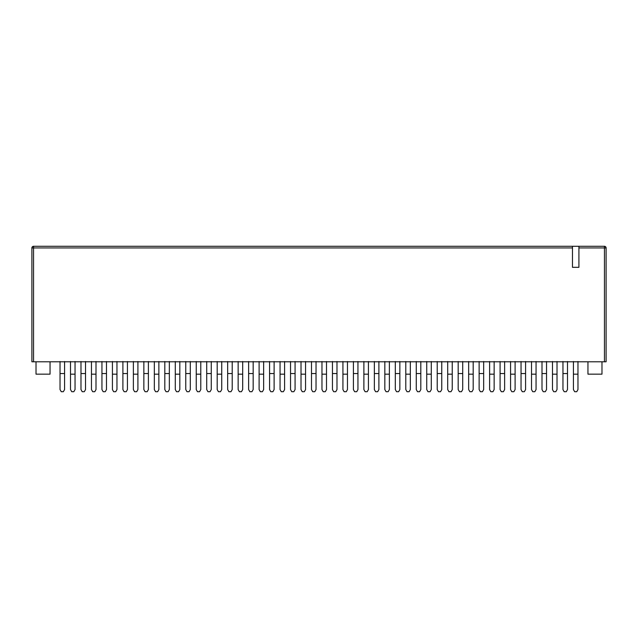 <?xml version="1.0" encoding="UTF-8"?>
<svg xmlns="http://www.w3.org/2000/svg" width="638" height="638" viewBox="0 0 638 638"><rect width="100%" height="100%" fill="white"/><g stroke="black" fill="none" stroke-linecap="round" stroke-linejoin="round"><path stroke-width="0.96" d="M41.303 246.284L572.477 246.284L572.477 247.935L33.551 247.935L33.551 246.284L604.449 246.284L578.913 246.284L578.913 267.322L572.477 267.322L572.477 247.935M31.9 361.786L31.9 247.935A1.651 1.651 0 0 1 33.551 246.284A1.651 1.651 0 0 0 31.9 247.935L33.551 247.935L33.551 361.786L31.9 361.786M38.009 246.284L33.551 246.284M604.449 361.786L604.449 247.935L606.1 247.935L606.1 361.786L33.551 361.786M36.023 361.786L36.023 374.163L50.051 374.163L50.051 361.786M601.977 361.786L601.977 374.163L587.949 374.163L587.949 361.786M606.1 247.935A1.651 1.651 0 0 0 604.449 246.284A1.651 1.651 0 0 1 606.1 247.935A1.651 1.651 0 0 0 604.449 246.284L604.449 247.935L578.913 247.935M576.728 391.716L574.671 391.716L573.426 389.571L574.671 391.716L576.728 391.716L577.964 389.571L576.728 391.716M577.964 389.571L577.964 374.179L573.426 374.179L573.426 389.571M573.426 374.179L573.426 361.499M577.964 374.179L577.964 361.499M562.955 373.549L567.493 373.549L567.493 389.571L566.249 391.716L564.191 391.716L562.955 389.571L562.955 361.499M567.493 361.499L567.493 373.549M552.476 374.179L552.476 389.571L553.712 391.716L555.778 391.716L557.014 389.571L557.014 374.179L552.476 374.179L552.476 361.499M557.014 374.179L557.014 361.499M557.014 389.571L555.778 391.716L553.712 391.716L552.476 389.571M541.997 373.549L546.535 373.549L546.535 389.571L545.299 391.716L543.233 391.716L541.997 389.571L541.997 361.499M546.535 361.499L546.535 373.549M531.518 374.179L531.518 389.571L532.754 391.716L534.819 391.716L536.056 389.571L536.056 374.179L531.518 374.179L531.518 361.499M536.056 374.179L536.056 361.499M536.056 389.571L534.819 391.716L532.754 391.716L531.518 389.571M521.039 373.549L525.576 373.549L525.576 389.571L524.34 391.716L522.283 391.716L521.039 389.571L521.039 361.499M525.576 361.499L525.576 373.549M510.567 374.179L510.567 389.571L511.804 391.716L513.861 391.716L515.105 389.571L515.105 374.179L510.567 374.179L510.567 361.499M515.105 374.179L515.105 361.499M515.105 389.571L513.861 391.716L511.804 391.716L510.567 389.571M500.088 373.549L504.626 373.549L504.626 389.571L503.39 391.716L501.324 391.716L500.088 389.571L500.088 361.499M504.626 361.499L504.626 373.549M489.609 374.179L489.609 389.571L490.845 391.716L492.911 391.716L494.147 389.571L494.147 374.179L489.609 374.179L489.609 361.499M494.147 374.179L494.147 361.499M479.13 373.549L483.668 373.549L483.668 389.571L482.432 391.716L480.366 391.716L479.13 389.571L479.13 361.499M483.668 361.499L483.668 373.549M494.147 389.571L492.911 391.716L490.845 391.716L489.609 389.571M468.659 374.179L468.659 389.571L469.895 391.716L471.953 391.716L473.189 389.571L473.189 374.179L468.659 374.179L468.659 361.499M473.189 374.179L473.189 361.499M473.189 389.571L471.953 391.716L469.895 391.716L468.659 389.571M458.18 373.549L462.717 373.549L462.717 389.571L461.481 391.716L459.416 391.716L458.18 389.571L458.18 361.499M462.717 361.499L462.717 373.549M447.701 374.179L447.701 389.571L448.937 391.716L451.002 391.716L452.238 389.571L452.238 374.179L447.701 374.179L447.701 361.499M452.238 374.179L452.238 361.499M452.238 389.571L451.002 391.716L448.937 391.716L447.701 389.571M426.742 374.179L426.742 389.571L427.986 391.716L430.044 391.716L431.28 389.571L431.28 374.179L426.742 374.179L426.742 361.499M431.28 374.179L431.28 361.499M437.221 373.549L441.759 373.549L441.759 389.571L440.523 391.716L438.458 391.716L437.221 389.571L437.221 361.499M441.759 361.499L441.759 373.549M431.28 389.571L430.044 391.716L427.986 391.716L426.742 389.571M416.271 373.549L420.809 373.549L420.809 389.571L419.565 391.716L417.507 391.716L416.271 389.571L416.271 361.499M420.809 361.499L420.809 373.549M405.792 374.179L405.792 389.571L407.028 391.716L409.094 391.716L410.33 389.571L410.33 374.179L405.792 374.179L405.792 361.499M410.33 374.179L410.33 361.499M395.313 373.549L399.851 373.549L399.851 389.571L398.614 391.716L396.549 391.716L395.313 389.571L395.313 361.499M399.851 361.499L399.851 373.549M410.33 389.571L409.094 391.716L407.028 391.716L405.792 389.571M384.834 374.179L384.834 389.571L386.07 391.716L388.135 391.716L389.371 389.571L389.371 374.179L384.834 374.179L384.834 361.499M389.371 374.179L389.371 361.499M374.354 373.549L378.892 373.549L378.892 389.571L377.656 391.716L375.599 391.716L374.354 389.571L374.354 361.499M378.892 361.499L378.892 373.549M389.371 389.571L388.135 391.716L386.07 391.716L384.834 389.571M363.883 374.179L363.883 389.571L365.119 391.716L367.177 391.716L368.421 389.571L368.421 374.179L363.883 374.179L363.883 361.499M368.421 374.179L368.421 361.499M342.925 374.179L342.925 389.571L344.161 391.716L346.227 391.716L347.463 389.571L347.463 374.179L342.925 374.179L342.925 361.499M347.463 374.179L347.463 361.499M353.404 373.549L357.942 373.549L357.942 389.571L356.706 391.716L354.64 391.716L353.404 389.571L353.404 361.499M357.942 361.499L357.942 373.549M332.446 373.549L336.984 373.549L336.984 389.571L335.748 391.716L333.682 391.716L332.446 389.571L332.446 361.499M336.984 361.499L336.984 373.549M368.421 389.571L367.177 391.716L365.119 391.716L363.883 389.571M347.463 389.571L346.227 391.716L344.161 391.716L342.925 389.571M321.967 374.179L321.967 389.571L323.211 391.716L325.268 391.716L326.504 389.571L326.504 374.179L321.967 374.179L321.967 361.499M326.504 374.179L326.504 361.499M326.504 389.571L325.268 391.716L323.211 391.716L321.967 389.571M311.496 373.549L316.033 373.549L316.033 389.571L314.789 391.716L312.732 391.716L311.496 389.571L311.496 361.499M316.033 361.499L316.033 373.549M301.016 374.179L301.016 389.571L302.252 391.716L304.318 391.716L305.554 389.571L305.554 374.179L301.016 374.179L301.016 361.499M305.554 374.179L305.554 361.499M280.058 374.179L280.058 389.571L281.294 391.716L283.36 391.716L284.596 389.571L284.596 374.179L280.058 374.179L280.058 361.499M284.596 374.179L284.596 361.499M290.537 373.549L295.075 373.549L295.075 389.571L293.839 391.716L291.773 391.716L290.537 389.571L290.537 361.499M295.075 361.499L295.075 373.549M269.579 373.549L274.117 373.549L274.117 389.571L272.881 391.716L270.823 391.716L269.579 389.571L269.579 361.499M274.117 361.499L274.117 373.549M305.554 389.571L304.318 391.716L302.252 391.716L301.016 389.571M284.596 389.571L283.36 391.716L281.294 391.716L280.058 389.571M259.108 374.179L259.108 389.571L260.344 391.716L262.401 391.716L263.646 389.571L263.646 374.179L259.108 374.179L259.108 361.499M263.646 374.179L263.646 361.499M238.149 374.179L238.149 389.571L239.386 391.716L241.451 391.716L242.687 389.571L242.687 374.179L238.149 374.179L238.149 361.499M242.687 374.179L242.687 361.499M248.629 373.549L253.166 373.549L253.166 389.571L251.93 391.716L249.865 391.716L248.629 389.571L248.629 361.499M253.166 361.499L253.166 373.549M227.67 373.549L232.208 373.549L232.208 389.571L230.972 391.716L228.906 391.716L227.67 389.571L227.67 361.499M232.208 361.499L232.208 373.549M263.646 389.571L262.401 391.716L260.344 391.716L259.108 389.571M242.687 389.571L241.451 391.716L239.386 391.716L238.149 389.571M217.191 374.179L217.191 389.571L218.435 391.716L220.493 391.716L221.729 389.571L221.729 374.179L217.191 374.179L217.191 361.499M221.729 374.179L221.729 361.499M221.729 389.571L220.493 391.716L218.435 391.716L217.191 389.571M196.241 374.179L196.241 389.571L197.477 391.716L199.542 391.716L200.779 389.571L200.779 374.179L196.241 374.179L196.241 361.499M200.779 374.179L200.779 361.499M175.283 374.179L175.283 389.571L176.519 391.716L178.584 391.716L179.82 389.571L179.82 374.179L175.283 374.179L175.283 361.499M179.82 374.179L179.82 361.499M206.72 373.549L211.258 373.549L211.258 389.571L210.014 391.716L207.956 391.716L206.72 389.571L206.72 361.499M211.258 361.499L211.258 373.549M185.762 373.549L190.299 373.549L190.299 389.571L189.063 391.716L186.998 391.716L185.762 389.571L185.762 361.499M190.299 361.499L190.299 373.549M164.811 373.549L169.341 373.549L169.341 389.571L168.105 391.716L166.047 391.716L164.811 389.571L164.811 361.499M169.341 361.499L169.341 373.549M200.779 389.571L199.542 391.716L197.477 391.716L196.241 389.571M179.82 389.571L178.584 391.716L176.519 391.716L175.283 389.571M154.332 374.179L154.332 389.571L155.568 391.716L157.634 391.716L158.87 389.571L158.87 374.179L154.332 374.179L154.332 361.499M158.87 374.179L158.87 361.499M133.374 374.179L133.374 389.571L134.61 391.716L136.676 391.716L137.912 389.571L137.912 374.179L133.374 374.179L133.374 361.499M137.912 374.179L137.912 361.499M112.424 374.179L112.424 389.571L113.66 391.716L115.717 391.716L116.961 389.571L116.961 374.179L112.424 374.179L112.424 361.499M116.961 374.179L116.961 361.499M91.465 374.179L91.465 389.571L92.701 391.716L94.767 391.716L96.003 389.571L96.003 374.179L91.465 374.179L91.465 361.499M96.003 374.179L96.003 361.499M70.507 374.179L70.507 389.571L71.751 391.716L73.809 391.716L75.045 389.571L75.045 374.179L70.507 374.179L70.507 361.499M75.045 374.179L75.045 361.499M143.853 373.549L148.391 373.549L148.391 389.571L147.155 391.716L145.089 391.716L143.853 389.571L143.853 361.499M148.391 361.499L148.391 373.549M122.895 373.549L127.433 373.549L127.433 389.571L126.196 391.716L124.139 391.716L122.895 389.571L122.895 361.499M127.433 361.499L127.433 373.549M101.944 373.549L106.482 373.549L106.482 389.571L105.246 391.716L103.181 391.716L101.944 389.571L101.944 361.499M106.482 361.499L106.482 373.549M80.986 373.549L85.524 373.549L85.524 389.571L84.288 391.716L82.222 391.716L80.986 389.571L80.986 361.499M85.524 361.499L85.524 373.549M60.036 373.549L64.574 373.549L64.574 389.571L63.329 391.716L61.272 391.716L60.036 389.571L60.036 361.499M64.574 361.499L64.574 373.549M158.87 389.571L157.634 391.716L155.568 391.716L154.332 389.571M137.912 389.571L136.676 391.716L134.61 391.716L133.374 389.571M116.961 389.571L115.717 391.716L113.66 391.716L112.424 389.571M96.003 389.571L94.767 391.716L92.701 391.716L91.465 389.571M75.045 389.571L73.809 391.716L71.751 391.716L70.507 389.571"/></g></svg>
